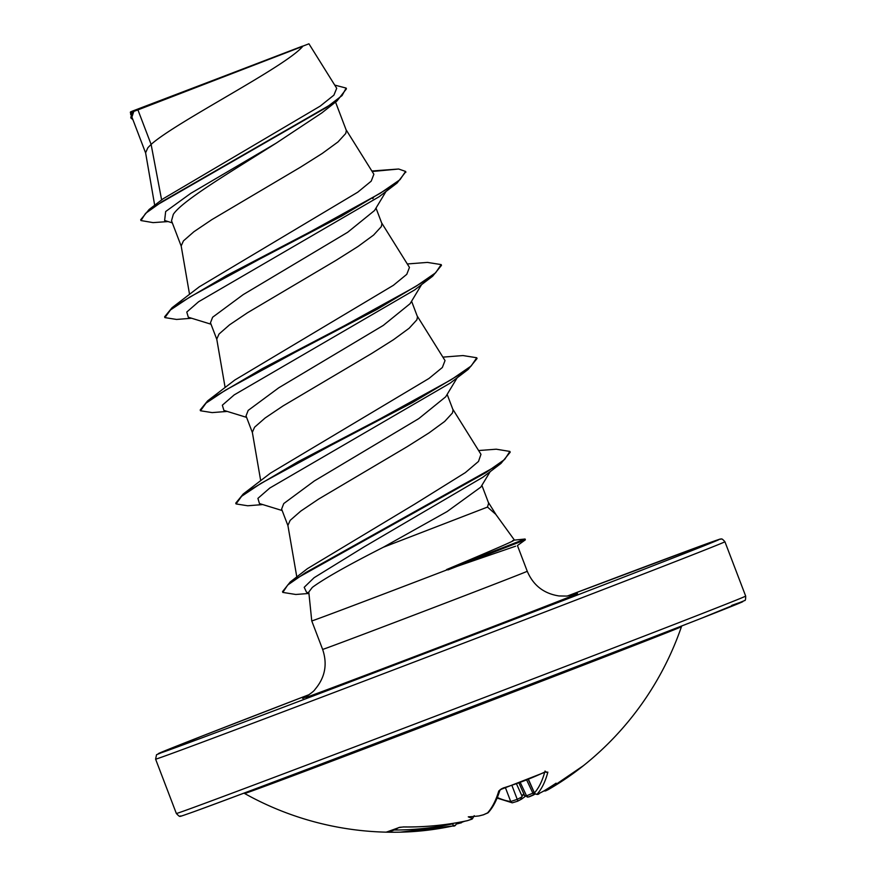 <?xml version="1.0" encoding="UTF-8"?>
<svg xmlns="http://www.w3.org/2000/svg" width="876" height="876" viewBox="0 0 876 876"><rect width="100%" height="100%" fill="white"/><g stroke="black" fill="none" stroke-linecap="round" stroke-linejoin="round"><path stroke-width="1.31" d="M243.878 793.163L244.59 793.481A233.826 1.172 -20.9 0 0 253.591 790.393A233.826 1.172 -20.9 0 0 494.141 699.42A233.826 1.172 -20.9 0 0 681.462 626.647L681.791 625.935M454.972 825.28L452.728 825.991A304.049 291.544 -104.6 0 1 400.168 832.167A304.049 291.544 -104.6 0 1 389.272 832.2L386.349 832.047A303.928 77.8 -84 0 0 392.459 830.7A303.928 77.8 -84 0 0 398.69 827.579L403.617 826.922M403.814 826.933A304.049 291.62 64.8 0 0 467.51 820.637L471.606 819.257A2.08 1.982 50.4 0 0 472.394 818.863L467.434 820.67A2.08 0.569 77.9 0 1 467.357 820.67M471.606 819.257A304.333 85.728 -105.8 0 0 472.722 818.283A223.511 67.54 -62.9 0 1 468.277 816.848A223.511 83.658 19.6 0 0 478.898 815.939A304.333 290.963 52.8 0 0 483.388 814.789L487.374 813.114A304.049 85.859 -109.4 0 0 498.783 790.962L503.152 788.017A303.928 262.712 9.4 0 0 544.762 772.063L547.861 772.139A304.049 85.782 67.5 0 1 537.251 793.985L539.496 793.273A304.333 290.963 52.8 0 0 543.591 791.127A223.511 143.423 -44.4 0 0 556.107 783.166A223.511 133.908 6.7 0 1 546.942 789.813A304.333 85.465 63.8 0 1 545.901 790.754L548.026 789.747A304.049 291.62 64.8 0 0 583.504 765.613A304.706 304.706 0 0 0 681.462 626.647M302.395 46.176L136.919 109.511L302.395 46.176M490.177 471.638L480.793 487.133L447.099 511.573L383.338 547.248C347.695 565.348 324.021 578.729 312.327 587.391L308.79 592.034L311.757 620.931A109.522 0.547 -20.9 0 0 315.984 619.485A109.522 0.547 -20.9 0 0 447.756 569.564L446.563 569.564C496.955 548.376 518.964 538.751 512.602 540.667M446.563 569.564L525.085 539.014L514.442 540.109L495.816 514.376L487.494 507.073L383.338 547.248M447.756 569.564L515.625 546.197M137.926 109.883L302.746 46.351C286.08 66.499 176.196 121.873 151.11 144.409L137.926 109.883L133.82 111.383L131.915 117.066L145.646 153.026M161.622 199.936L151.11 144.409L147.88 147.715L145.602 152.785L154.68 205.258M168.072 221.562L153.081 222.624L140.97 220.555L145.569 213.383L162.06 201.644L337.008 100.948L321.831 112.905L276.115 143.193C233.235 170.404 182.416 200.396 173.317 214.346L171.51 220.774L181.222 246.189M335.541 102.087L346.349 130.502L345.735 133.481L337.983 141.945L322.368 153.366L300.588 167.119L211.882 219.613L193.979 231.669L183.445 240.878L181.179 245.948L189.544 294.358M386.02 191.45L374.534 210.514L347.673 232.271L243.21 294.61L212.616 317.243L210.47 322.773L216.799 339.351M376.001 208.061L381.925 223.665L381.312 226.643L373.559 235.096L357.945 246.528L336.165 260.271L247.448 312.776L229.556 324.821L219.022 334.041L216.755 339.111L225.121 387.52M421.597 284.601L410.099 303.676L383.25 325.434L278.776 387.783L248.182 410.395L246.036 415.936L252.365 432.514M411.578 301.224L417.491 316.827L416.888 319.806L409.136 328.259L393.51 339.691L371.742 353.433L283.025 405.938L265.132 417.983L254.598 427.192L252.332 432.273L260.698 480.683M457.173 377.764L445.676 396.828L418.794 418.608L314.331 480.957L283.758 503.558L281.612 509.098L287.941 525.666M447.154 394.386L453.067 409.979L452.465 412.968L444.701 421.422L429.087 432.853L407.318 446.596L318.601 499.09L300.709 511.146L290.175 520.355L287.897 525.436L296.8 576.912M140.97 220.555L140.675 219.777L149.095 209.506L163.144 198.764L320.233 106.095L333.898 95.145L336.712 88.279L308.943 43.8L132.495 111.077C129.67 112.457 129.604 112.785 132.32 112.051L133.82 111.383M130.699 114.559L130.513 111.942L132.495 111.077M481.877 485.326L488.644 503.142L487.494 507.073M172.32 222.887L164.622 220.478L165.663 211.543L190.76 193.355L276.115 143.193M337.008 100.948L346.425 88.848L346.13 88.082L334.741 85.092M132.933 119.727L130.787 117.855L133.732 111.46M372.169 171.51L398.646 169.013L371.851 170.995M149.095 209.506L326.441 107.463L342.078 95.572L346.13 88.082M130.787 117.855L131.98 112.424M478.614 450.538L496.276 449.202L509.898 451.436L504.631 459.484L485.764 472.701L290.263 581.949L307.399 568.677L414.83 504.061L465.364 472.602L478.504 461.433L480.968 454.315L452.706 409.059M442.884 357.134L462.944 355.557L476.752 357.758L471.189 365.982L451.315 379.636L380.283 418.728L297.785 461.849L243.221 494.009L270.41 473.171L428.955 378.476L442.358 367.482L445.03 360.573L417.129 315.897M407.307 263.972L427.378 262.406L441.175 264.596L435.613 272.819L415.75 286.474L344.706 325.565L262.209 368.686L207.645 400.847L234.834 380.009L393.368 285.324L406.782 274.319L409.453 267.41L381.553 222.745M398.646 169.013L405.599 171.433L400.036 179.657L380.173 193.322L309.129 232.403L226.643 275.524L172.079 307.684L199.257 286.846L357.78 192.172L371.205 181.157L373.877 174.247L345.976 129.582M405.708 171.838L397.069 183.04L379.1 196.75L198.622 301.727L186.774 312.042L188.318 317.232L211.017 324.219M441.175 264.596L441.471 265.373L432.645 276.203L414.676 289.912L234.199 394.89L222.34 405.205L223.895 410.395L246.594 417.381M476.752 357.758L477.048 358.525L468.222 369.365L450.253 383.075L269.775 488.041L257.916 498.367L259.46 503.558L282.171 510.544M509.898 451.436L510.193 452.213L501.006 463.415L482.884 477.223L364.12 546.865L314.09 577.711L304.202 587.303L306.523 592.22L308.867 592.932M397.069 183.04L341.487 216.175L259.778 259L189.993 296.942L170.47 309.951L164.907 317.605L176.569 319.444L191.636 318.251M432.645 276.203L377.074 309.337L295.354 352.163L225.57 390.105L206.046 403.113L200.484 410.767L212.145 412.607L227.213 411.413M468.222 369.365L412.64 402.5L330.931 445.326L261.147 483.267L241.623 496.276L236.049 503.93L247.711 505.77L262.778 504.576M501.006 463.415L305.428 572.729L287.7 585.037L282.817 592.417L295.792 594.476L308.921 593.468M372.804 198.677L373.658 197.231M172.079 307.684L164.611 316.827L164.907 317.605M207.645 400.847L200.188 409.99L200.484 410.767M243.221 494.009L235.754 503.152L236.049 503.93M290.263 581.949L282.521 591.65L282.817 592.417M151.077 104.419L130.513 111.942M447.899 569.947L525.37 539.813L525.085 539.014M511.902 785.378L517.245 799.35A2.08 0.569 62.9 0 1 517.574 801.233L512.296 802.821A2.08 1.971 -82.6 0 1 510.719 801.518L517.245 799.35A302.253 288.719 87.2 0 0 521.757 796.996L523.027 794.51L524.899 795.802A302.253 84.884 -116.2 0 0 526.553 795.835L532.871 793.13A2.08 0.569 60.2 0 1 533.331 795.09A2.08 0.569 60.2 0 1 533.254 795.112L529.268 796.788M525.425 796.251A223.511 82.081 -61.3 0 1 521.592 799.098C520.497 799.646 520.552 798.934 521.757 796.996M457.962 822.542L458.356 823.254L456.9 823.911A223.511 141.835 2.4 0 1 456.67 823.955M528.217 779.388L534.426 792.933A2.08 1.971 41.7 0 0 537.251 793.985M521.592 799.098L517.574 801.233C514.409 802.635 514.409 802.635 517.574 801.233A2.08 0.569 62.9 0 1 517.475 801.255M527.757 796.766L524.899 795.802M520.235 782.454L526.553 795.835A2.08 1.971 89.4 0 0 528.359 797.029L535.061 794.083M457.6 823.747A304.333 290.701 -92.8 0 0 461.367 822.772A2.08 0.602 -104.8 0 0 461.433 822.761A2.08 0.602 -104.8 0 0 461.685 821.841M583.504 765.613L548.015 789.769A2.08 0.591 -119.8 0 0 548.015 789.769A2.08 0.591 -119.8 0 0 548.026 789.747M452.728 825.991A2.08 0.591 -102.1 0 0 452.761 825.991A2.08 0.591 -102.1 0 0 452.892 823.812L452.782 823.418M544.095 790.82A2.08 1.993 49.4 0 0 545.901 790.754M389.272 832.2A2.08 0.569 -89.1 0 0 389.678 831.587M545.091 790.218L546.942 789.813M386.349 832.047A2.08 2.004 85.5 0 0 386.568 832.047L399.763 827.294L403.716 826.966C425.254 827.262 446.497 825.17 467.434 820.67C470.39 819.903 470.39 819.903 467.434 820.67A2.08 0.569 77.9 0 0 467.51 820.637M398.69 827.579A2.08 1.971 57.6 0 0 399.664 827.349M543.591 791.127L543 791.444M545.551 771.909A2.08 1.872 14.8 0 0 547.861 772.139M474.223 815.655L472.394 818.863M500.01 789.9A2.08 1.861 -163.3 0 1 498.783 790.962M479.533 815.786L478.898 815.939M544.981 771.055L546.033 771.811L500.054 789.758C497.02 799.744 493.089 807.343 488.271 812.567L488.271 812.567A2.08 1.971 -137.7 0 1 487.374 813.114M193.289 811.921A300.556 1.511 -20.9 0 0 542.288 679.743A300.556 1.511 -20.9 0 0 731.701 605.415M188.088 809.468A304.706 1.533 -20.9 0 0 502.156 690.693A304.706 1.533 -20.9 0 0 745.673 596.085C745.706 599.217 745.388 600.695 744.731 600.52L701.238 618.346C588.946 662.409 247.777 792.419 193.224 811.942C172.868 819.148 183.675 815.052 179.985 816.158C179.919 816.881 178.704 815.994 176.35 813.486A304.706 1.533 -20.9 0 0 188.088 809.468M155.599 759.142A304.706 1.533 159.1 0 0 167.338 755.123A304.706 1.533 159.1 0 0 481.406 636.348A304.706 1.533 159.1 0 0 724.923 541.74C722.853 539.386 721.638 538.499 721.266 539.068C717.74 539.988 726.992 536.55 708.049 543.284L567.418 595.998A300.556 1.511 159.1 0 1 707.983 543.306A300.556 1.511 159.1 0 1 518.57 617.635A300.556 1.511 159.1 0 1 169.572 749.812A300.556 1.511 159.1 0 1 309.184 694.613L201.13 736.442L156.541 754.718L155.599 759.142L176.35 813.486M525.37 539.813L517.442 545.551L527.253 571.262A109.522 0.547 159.1 0 1 439.73 605.261A109.522 0.547 159.1 0 1 326.847 647.955A109.522 0.547 159.1 0 1 322.631 649.401C327.635 664.183 325.095 677.52 315.01 689.412C313.663 692.029 303.501 698.413 302.68 698.402M574.306 594.64A148.296 0.745 159.1 0 1 472.854 634.323A148.296 0.745 159.1 0 1 305.943 697.504M535.039 794.072A304.049 291.544 -104.6 0 1 533.385 795.025M520.99 799.416A304.333 290.701 -92.8 0 1 517.65 801.157M497.338 797.51A301.979 85.191 -112.5 0 0 510.719 801.518L505.353 787.502M522.151 796.383L516.468 783.801M518.899 782.936L524.549 795.474M526.662 780.001L532.871 793.13A301.979 289.551 75.4 0 0 533.988 792.495M528.425 779.301L534.426 792.933A301.979 85.191 -112.5 0 0 544.697 772.227M394.627 830.01A301.979 289.551 75.4 0 0 452.892 823.812M724.923 541.74L745.673 596.085M488.271 502.222L496.561 515.493M311.757 620.931L322.631 649.401M405.599 171.433L405.895 172.211M527.253 571.262C533.276 585.409 543.876 593.632 559.052 595.954L566.641 596.074L574.798 594.486M244.59 793.481A304.706 304.706 0 0 0 400.168 832.167L452.761 825.991C454.644 826.506 455.958 825.422 456.703 822.717M512.296 802.821L497.108 798.08M527.155 797.018L528.359 797.029M464.784 821.228L457.272 823.834M548.015 789.769L543.876 790.962M543.284 791.302L539.452 793.306C538.335 794.839 536.616 794.795 534.283 793.163M503.01 788.225C504.204 787.546 498.148 790.404 503.01 788.225M479.271 815.874L483.311 814.844C486.53 813.793 486.53 813.793 483.311 814.844L483.935 814.636M488.271 812.567L483.311 814.844"/></g></svg>
